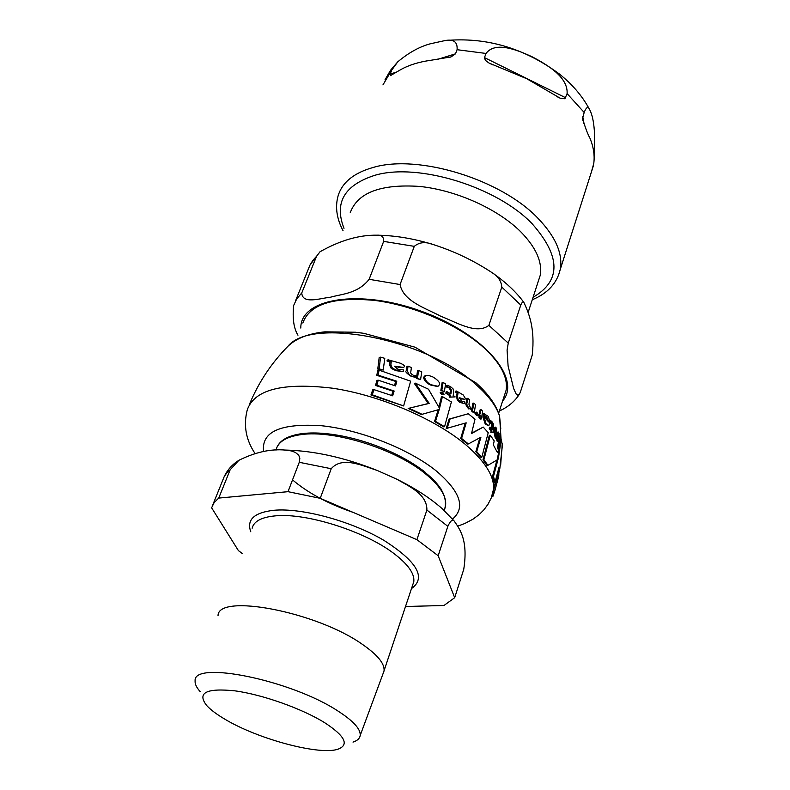 <?xml version="1.0" encoding="UTF-8"?>
<svg xmlns="http://www.w3.org/2000/svg" width="790" height="790" viewBox="0 0 790 790"><rect width="100%" height="100%" fill="white"/><g stroke="black" fill="none" stroke-linecap="round" stroke-linejoin="round"><path stroke-width="1.19" d="M483.905 459.76L487.924 465.32L497.117 459.948L498.905 451.396L497.394 452.502L493.375 444.938L494.185 440.889L490.274 435.25L483.905 459.76L482.976 459.849L489.336 435.349L490.274 435.25M424.516 377.107C425.563 380.859 427.904 383.446 431.538 384.858L438.016 386.29L439.526 384.651C440.099 382.567 437.897 380.01 432.92 376.968C429.207 375.477 426.916 374.993 426.037 375.526L424.516 377.107L423.479 377.255L425.978 375.536M457.509 396.343L458.151 399.701L460.827 402.278L464.461 403.651L464.747 401.962L461.261 400.945L459.642 397.785L464.856 399.424L465.478 398.664L463.256 394.97L456.531 391.04L456.393 391.968L458.032 393.035L457.509 396.343L456.581 396.471L457.094 393.163L455.455 392.097L455.583 391.168L456.531 391.04M484.349 413.753L484.142 415.244L486.838 417.051L488.664 421.949L483.796 416.607L486.215 424.092L488.852 425.474L489.889 423.628C489.158 418.305 488.279 415.708 487.233 415.846L484.349 413.753L483.431 413.861L483.223 415.352L485.909 417.16L487.687 420.823M390.872 364.96L392.423 368.189L397.202 370.51L403.354 371.616L403.611 369.937L397.735 369.177L394.615 366.204L403.562 367.419L404.421 366.649C404.796 365.75 403.413 364.605 400.263 363.193L388.433 359.885L388.344 360.793L391.267 361.702L390.872 364.96L389.628 365.158L390.003 361.899L387.06 361L387.149 360.082L388.433 359.885M447.14 428.279L446.212 428.387L449.145 419.085L468.302 413.733L450.073 418.967L447.14 428.279L466.189 422.828L461.587 438.46L468.361 443.941L480.913 437.216L476.716 451.683L481.811 457.222L488.23 432.683L483.223 427.074L471.512 433.582L474.997 419.253L468.302 413.733M468.361 443.941L467.463 444.039L460.679 438.559L465.231 423.124M481.811 457.222L480.893 457.311L475.807 451.781L479.876 437.808M471.63 433.157L483.223 427.074M499.833 468.519L502.381 445.392L501.245 439.329L498.5 457.489L493.513 476.39L494.994 482.265L493.918 482.364L492.496 476.488L496.94 460.086M498.638 451.426L498.964 449.392M492.407 494.787L497.562 476.113L498.115 471.215M487.924 465.32L486.976 465.409L482.976 459.849M497.187 452.038L498.905 451.396M438.934 407.146L441.462 396.708L442.42 396.58L439.536 408.312L428.466 389.203L415.323 383.14L414.266 383.298L428.239 403.532L408.163 408.45L421.287 414.533L439.22 409.467L435.497 421.386L444.543 426.728L451.406 401.942L442.42 396.58M444.543 426.728L443.615 426.837L434.54 421.505L438.213 409.773M437.068 386.419L430.53 384.997C426.551 383.249 424.2 380.662 423.479 377.255M376.781 375.329L377.798 370.372L379.121 370.174L378.084 375.132L376.781 375.329L395.612 381.402L394.566 385.579M375.526 385.441L376.939 380.395L378.222 380.197L376.81 385.263L375.526 385.441L392.995 391.188L391.662 395.454M403.621 405.942L370.945 394.98L372.732 389.835L374.026 389.648L372.238 394.793L403.621 405.942L410.642 381.175L379.121 370.174M464.461 403.651L459.899 402.396L457.222 399.819L456.581 396.471M464.411 399.483L459.563 398.259M488.358 425.534L485.297 424.2L482.848 416.923L483.796 416.607M496.871 437.156L497.463 432.179L498.46 432.071L497.72 437.601L496.653 436.821L496.081 433.048L496.624 428.664L495.715 427.133L495.152 431.547C494.639 432.012 494.984 434.036 496.189 437.611L497.601 438.796L498.214 441.314L499.191 433.631L498.46 432.071M494.115 432.308L494.747 427.252L495.715 427.133M498.214 441.314L497.216 441.422L496.624 438.904L495.221 437.719L494.086 432.604M403.354 371.616L396.017 370.688L391.198 368.377L389.628 365.158M402.9 367.518L394.566 366.619M416.745 376.168L417.535 370.638L418.611 370.48L417.801 376.03L413.802 375.507C411.156 374.134 410.158 372.939 410.8 371.912L411.402 367.498L408.045 366.175L407.452 370.599C408.262 373.976 409.971 375.902 412.558 376.366L417.594 377.274L417.426 378.252L420.566 379.635L421.771 371.863L418.611 370.48M420.566 379.635L416.36 378.4L416.537 377.432L411.472 376.524C406.534 373.324 404.826 371.399 406.327 370.767L406.909 366.353L408.045 366.175M468.766 408.944C466.14 405.932 465.251 403.927 466.1 402.92L466.762 398.466L467.69 398.338L467.018 402.791C466.396 404.164 467.285 406.178 469.685 408.825L472.677 409.931L469.685 408.825M472.677 409.931L472.499 410.909L474.306 412.42L473.388 412.528L471.591 411.017L471.758 410.04M471.976 408.746L472.815 403.236L473.733 403.117L472.884 408.687L470.504 408.005L468.944 404.253L469.615 399.809L467.69 398.338M450.043 393.519L450.557 390.329L449.056 387.959L446.222 386.883L446.429 385.451L447.397 385.322L447.189 386.745L450.014 387.831L451.505 390.191L450.873 394.032L447.061 391.741L446.814 393.134L450.626 395.425L450.32 397.054L455.159 396.896L453.193 395.474L453.766 391.998L453.085 388.878L450.498 386.626L447.397 385.322M455.159 396.896L449.372 397.173L449.678 395.553L445.856 393.262L446.113 391.87L447.061 391.741M491.449 428.555L491.824 425.899L491.202 423.489L490.027 422.423M489.237 428.674L489.454 427.291L490.393 427.183L490.165 428.565L489.237 428.674L491.054 431.083L490.788 432.693L494.175 432.594L493.296 431.103L493.622 424.536L492.456 422.196L490.936 420.794L490.758 422.206L492.15 423.381L492.772 425.79L492.219 429.592L490.393 427.183M489.889 421.712L489.998 420.902L490.936 420.794M383.219 370.056L377.768 369.049L379.2 357.376L380.582 357.159L379.101 368.841L383.219 370.056L384.789 358.344L380.582 357.159M497.582 447.802L499.162 436.11L500.179 436.001L498.589 447.693L499.221 449.362L498.214 449.471L497.582 447.802L498.589 447.693M444.345 391.702L440.86 390.408L442.114 382.617L443.081 382.478L441.827 390.28L444.345 391.702L445.609 383.891L443.081 382.478M481.436 418.917L482.621 411.146L481.08 409.645L479.708 414.849L478.197 414.325L476.716 412.113L475.59 412.696L477.427 415.343L480.182 415.649L479.876 417.416L481.436 418.917L480.518 419.026L478.967 417.525L479.234 415.965M479.036 414.849L480.152 409.753L481.08 409.645M478.779 415.975L476.508 415.461L474.681 412.815L476.716 412.113M443.496 394.615L441.492 394.437L440.158 392.679L440.761 392.275M476.716 451.683L475.807 451.781M461.587 438.46L460.679 438.559M450.073 418.967L449.145 419.085M442.459 394.309L444.099 394.22L442.815 392.472L441.492 392.176L442.459 394.309L441.492 394.437M475.59 412.696L474.681 412.815M479.876 417.416L478.967 417.525M441.827 390.28L440.86 390.408M499.221 449.362L500.781 437.69L500.179 436.001M379.101 368.841L377.768 369.049M490.758 422.206L489.948 422.304M490.165 428.565L492.002 430.975L491.054 431.083M492.002 430.975L491.726 432.584L490.788 432.693M491.726 432.584L494.175 432.594M447.189 386.745L446.222 386.883M446.814 393.134L445.856 393.262M450.626 395.425L449.678 395.553M450.32 397.054L449.372 397.173M472.884 408.687L472.183 408.776M472.499 410.909L471.591 411.017M474.306 412.42L475.531 404.628L473.733 403.117M417.426 378.252L416.36 378.4M417.594 377.274L416.537 377.432M417.801 376.03L416.972 376.159M392.423 368.189L391.198 368.377M388.344 360.793L387.06 361M497.463 439.763L496.476 439.872M497.532 438.806L496.624 438.904M484.142 415.244L483.223 415.352M458.151 399.701L457.222 399.819M456.393 391.968L455.455 392.097M378.084 375.132L396.768 381.234L395.612 381.402M372.238 394.793L370.945 394.98M396.768 381.234L395.573 385.945L378.222 380.197M376.81 385.263L394.141 391.02L392.64 395.81L374.026 389.648M394.141 391.02L392.995 391.188M435.497 421.386L434.54 421.505M415.323 383.14L429.217 403.404L428.239 403.532M429.217 403.404L408.163 408.45M409.21 408.321L422.275 414.404M500.663 465.103L501.453 454.033M494.994 482.265L498.984 467.571L498.776 476.005L494.905 490.58L492.832 496.564L491.785 496.643M494.905 490.58L493.711 490.689M498.776 476.005L497.562 476.113M501.245 439.329L500.603 439.398M493.513 476.39L492.496 476.488M218.03 615.775C217.665 592.984 316.563 611.727 362.324 644.314C377.413 654.742 384.661 663.531 384.068 670.69L382.962 673.9M405.507 606.503L443.96 605.495L454.685 597.694L438.164 555.745L447.841 526.347C450.349 520.847 452.463 519.079 454.191 521.035C459.948 529.369 468.292 540.222 463.74 569.373L454.685 597.694M416.903 539.659L320.217 498.322L331.227 468.727C342.09 455.998 362.235 465.636 377.037 470.376L396.61 479.105C409.19 486.354 427.232 494.214 426.886 510.054L416.903 539.659L438.164 555.745M224.301 476.449C227.481 469.774 232.329 464.401 238.857 460.313C255.21 452.206 270.575 448.789 284.963 450.053L291.243 450.912L295.292 452.374L298.689 455.168L299.854 458.17L299.262 462.298L288.014 491.676L320.217 498.322M288.014 491.676L218.731 498.085L230.157 469.783L238.866 460.313M242.283 553.543L238.373 550.571L211.611 507.792L214.169 502.568L218.731 498.085M224.676 719.078C257.945 739.203 320.118 755.803 338.327 749.068C349.378 744.694 344.845 735.925 324.759 722.751C302.215 708.699 262.724 694.637 235.015 690.855C206.21 687.883 196.769 692.781 206.713 705.549C210.624 709.805 216.618 714.308 224.676 719.078M200.127 691.546C196.473 687.468 194.804 683.913 195.11 680.871C192.908 660.183 291.342 680.19 337.863 710.97C353.347 720.944 360.783 729.111 360.191 735.47C359.746 738.462 357.347 740.674 353.012 742.106M230.157 469.783L226.661 473.042L224.172 476.696L212.945 504.494M538.108 281.813L540.163 275.542C542.552 262.053 536.055 247.448 520.669 231.707C497.769 208.925 456.314 190.212 419.648 186.43C380.75 183.843 357.613 192.602 350.227 212.727M369.137 279.304L383.663 241.385C383.822 236.931 381.639 234.877 377.116 235.193C359.223 234.847 340.204 240.358 320.049 251.733L316.583 256.237L301.75 292.971C302.481 304.555 319.743 298.334 330.516 297.198C342.07 293.89 357.692 293.781 369.137 279.304L400.076 284.538C403.334 301.573 426.432 308.396 440.771 316.267C455.929 321.925 476.419 335 488.882 325.362L508.256 343.107L507.081 350.089L508.098 366.017L513.648 388.532L516.038 393.795L517.499 395.119L519.356 394.289L520.413 391.998L532.223 355.085C535.264 328.067 528.747 313.028 523.879 302.402C522.99 301.395 521.953 302.274 520.778 305.049L508.256 343.107M488.882 325.362L501.798 287.096C501.324 281.2 498.174 276.451 492.338 272.836C473.812 260.582 453.983 251.121 432.861 244.436C425.425 241.552 419.233 242.194 414.286 246.352L400.076 284.538M297.958 335.207C293.771 328.344 292.34 318.429 293.663 305.473L296.744 298.847L301.75 292.971M519.356 394.289C515.12 400.876 509.204 406.08 501.63 409.911L499.359 411.037M316.583 256.237L312.771 260.502L309.927 265.173L295.401 301.168M302.827 323.021C309.71 304.051 333.795 296.536 375.082 300.467C414.069 305.473 458.783 325.026 483.875 347.719C500.712 363.331 508.118 377.511 506.113 390.26L504.188 396.175M484.477 57.611L486.028 53.453C495.409 40.843 517.815 50.155 532.658 57.048C547.243 64.81 568.178 77.065 567.101 93.605L564.899 98.77L560.1 98.158L526.742 78.724L488.99 63.022L485.327 60.307L484.477 57.611L565.699 97.772M591.246 172.497L593.744 163.589C594.831 155.758 593.636 147.434 590.16 138.625C587.355 133.372 584.847 126.597 582.615 118.293L584.175 112.457C585.963 107.894 587.523 106.492 588.876 108.24C593.962 116.446 595.709 133.066 594.139 158.089M457.074 49.701L455.494 53.829L451.041 56.9L430.599 60.326C419.046 61.916 409.141 64.987 400.885 69.55L390.379 75.642L390.142 74.072L391.761 70.053L397.765 61.827C408.697 52.693 419.52 46.699 430.254 43.815L444.898 40.596C453.638 38.907 457.696 41.949 457.074 49.701L486.028 53.453M255.022 453.47C245.888 439.852 243.3 425.336 247.25 409.911C254.39 389.51 282.879 382.281 332.718 388.226C379.921 395.316 434.737 418.74 465.557 444.572C486.038 462.16 495.31 477.743 493.375 491.311L491.656 496.92M249.255 404.796C258.379 382.686 271.286 363.153 287.995 346.227C311.606 316.504 427.489 339.354 476.459 385.026C488.704 395.859 496.416 406.248 499.586 416.202L500.781 428.871M441.126 392.541L440.158 392.679M477.427 415.343L476.508 415.461M480.498 413.713L479.579 413.822M492.15 423.381L491.202 423.489M492.772 425.79L491.824 425.899M450.014 387.831L449.056 387.959M451.505 390.191L450.557 390.329M467.018 402.791L466.1 402.92M412.558 376.366L411.472 376.524M407.452 370.599L406.327 370.767M391.267 361.702L390.003 361.899M390.615 361.079L389.351 361.287M397.202 370.51L396.017 370.688M399.434 367.162L398.249 367.34M496.189 437.611L495.221 437.719M495.152 431.547L494.194 431.656M486.215 424.092L485.297 424.2M486.838 417.051L485.909 417.16M483.766 416.804L482.848 416.923M462.446 398.97L461.518 399.088M460.827 402.278L459.899 402.396M457.706 392.373L456.768 392.502M458.032 393.035L457.094 393.163M431.538 384.858L430.53 384.997M263.603 451.603C261.164 431.725 280.391 423.094 321.303 425.711C360.22 429.661 409.309 449.105 436.445 471.077C460.471 491.726 465.833 507.713 452.522 519.06M252.158 528.214C253.817 521.262 261.589 517.134 275.493 515.85C306.214 512.71 364.704 531.216 393.568 553.267C407.976 564.179 414.72 573.649 413.802 581.667L412.637 585.173M411.491 588.59C426.551 577.767 417.238 561.611 383.545 540.133C350.839 520.995 302.086 507.773 274.11 510.261C254.202 512.483 246.431 519.642 250.776 531.759M276.006 450.132C277.912 441.847 286.326 436.673 301.267 434.599C334.022 429.73 395.593 449.095 425.326 473.704C441.738 487.262 448.236 498.905 444.81 508.642L444.019 510.31M353.021 512.345C328.245 503.862 308.08 493.039 292.537 479.885M440.8 488.576L425.267 472.361C416.379 465.29 405.576 458.753 392.857 452.739C376.484 445.106 359.707 439.556 342.514 436.09C327.001 433.068 313.591 432.239 302.284 433.601L298.995 434.095M299.262 462.298L331.227 468.727M426.886 510.054L447.841 526.347M383.663 241.385L414.286 246.352M501.798 287.096L520.778 305.049M502.618 401.014C521.993 378.894 484.003 333.785 421.574 311.319C359.292 288.409 300.18 298.472 300.812 328.067M582.803 116.614L583.85 123.694M558.352 275.769L560.268 269.37C562.994 253.669 555.577 236.654 538 218.326C501.344 179.508 418.621 153.981 373.443 167.371C353.95 172.832 342.169 182.342 338.09 195.89C335.009 206.95 336.668 218.563 343.058 230.71M584.175 112.457L567.101 93.605M391.761 70.053L382.943 84.915M390.142 74.072L396.57 72.088M437.196 59.497L455.494 53.829M344.006 228.34C333.982 202.645 344.401 184.919 375.28 175.173C418.404 162.612 497.068 186.904 532.154 223.768C560.92 256.394 561.226 280.894 533.072 297.277M458.072 526.021L464.737 523.533L472.953 519.208L479.254 514.517L484.043 509.678L488.082 504.148L491.232 497.986L498.105 471.719M287.995 346.227C296.24 338.327 308.544 333.528 324.927 331.84L355.47 332.235L363.805 333.321L414.947 347.166L475.847 382.735C488.309 393.795 496.229 404.944 499.586 416.202L501.077 439.349M441.492 392.176L440.524 392.304M472.825 408.707L472.242 408.776M426.037 375.526L425 375.675M499.231 471.986L500.712 462.535M502.173 443.605L501.838 451.041M384.068 670.69L412.736 584.867M360.191 735.47L384.019 671.046M443.96 510.261L444.81 508.642C449.026 491.025 431.705 472.39 392.857 452.739C405.547 458.743 416.281 465.201 425.04 472.104M276.47 448.453C279.314 440.504 287.846 435.567 302.076 433.631C313.502 432.249 326.971 433.068 342.514 436.09M284.993 450.053C313.679 450.675 344.282 457.42 376.82 470.297M396.778 479.194C414.908 488.141 430.155 498.056 442.499 508.928L454.191 521.035M540.163 275.542L528.194 312.267M310.075 264.887L320.029 251.743M377.166 235.193C394.852 235.45 413.348 238.511 432.644 244.377M492.397 272.886C505.56 282.01 516.058 291.846 523.889 302.402M498.638 413.269L506.113 390.26M488.99 63.022L492.624 64.82M556.96 96.607L560.1 98.158M582.615 118.293L582.99 120.801M593.359 165.87L560.268 269.37C557.019 283.264 547.687 293.386 532.272 299.746M588.876 108.24C581.884 95.511 572.029 84.086 559.31 73.954C524.056 47.933 485.949 36.814 444.987 40.586M384.977 79.879L390.507 70.3L397.765 61.818M390.379 75.642L390.902 75.475M449.263 57.453L451.041 56.9"/></g></svg>
